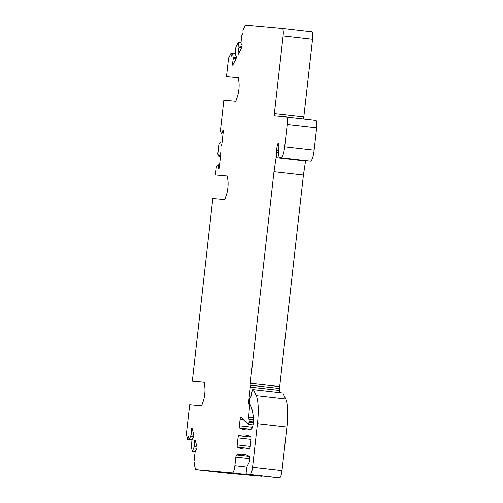 <?xml version="1.0" encoding="UTF-8"?>
<svg xmlns="http://www.w3.org/2000/svg" width="503" height="503" viewBox="0 0 503 503"><rect width="100%" height="100%" fill="white"/><g stroke="black" fill="none" stroke-linecap="round" stroke-linejoin="round"><path stroke-width="0.75" d="M253.028 424.903L248.281 424.362A2.226 0.49 -83.5 0 1 248.205 424.325L240.906 417.251A2.226 0.49 -83.5 0 0 240.83 417.207A2.226 0.49 -83.5 0 0 240.088 419.376L239.371 425.771A2.226 0.49 -83.5 0 0 239.566 428.015A296.462 65.679 96.5 0 0 245.181 429.807A296.462 65.679 96.5 0 0 251.261 429.254A6.671 1.478 -83.5 0 0 252.996 425.066A6.671 1.478 -83.5 0 0 253.443 418.094A51.878 11.494 -83.5 0 0 249.771 403.928L249.475 403.488A2.226 0.49 -83.5 0 1 249.35 401.319L249.532 399.665A2.226 0.49 -83.5 0 1 250.186 397.521L251.23 396.245L252.11 391.171A2.226 0.49 -83.5 0 1 252.764 389.574L282.862 392.969L285.691 398.961A29.646 6.57 -83.5 0 1 286.892 427.028L257.448 423.689A29.646 6.57 -83.5 0 0 256.247 395.622L285.691 398.961M249.645 456.366L236.555 454.882A296.462 65.679 -83.5 0 1 243.138 454.184A296.462 65.679 -83.5 0 1 249.174 456.208L249.501 456.24A2.226 0.49 -83.5 0 1 249.746 458.491L249.501 460.66A2.226 0.49 -83.5 0 1 249.042 462.553L247.35 465.841A3.703 0.824 -83.5 0 0 246.583 468.991L246.25 471.94A2.226 0.49 -83.5 0 0 246.495 474.191L250.092 474.511A7.413 1.641 -83.5 0 0 252.556 467.293L282.001 470.632L286.892 427.028M282.001 470.632A7.413 1.641 96.5 0 1 279.536 477.85L275.94 477.529A2.226 0.49 96.5 0 1 275.933 477.529L246.495 474.191L275.933 477.529M262.384 475.989A7.413 1.641 96.5 0 1 261.868 476.272L225.061 472.977L195.617 469.639L194.246 464.426L195.013 461.27L194.208 458.22L195.315 450.902L196.786 449.21A1.855 0.409 -83.5 0 0 196.918 446.683L195.214 440.207A1.855 0.409 -83.5 0 0 195.038 439.943A1.855 0.409 -83.5 0 0 194.579 440.835L194.208 446.708L192.404 451.367L191.096 446.413L192.203 439.094L193.674 437.403A1.855 0.409 -83.5 0 0 193.806 434.875L192.102 428.399A1.855 0.409 -83.5 0 0 191.926 428.135A1.855 0.409 -83.5 0 0 191.467 429.021L191.096 434.9L189.291 439.559L188.487 436.51L187.72 439.666L186.349 434.447L189.675 404.758L201.458 405.814A2.226 0.49 96.5 0 0 201.873 405.198L203.338 400.916A9.632 2.131 96.5 0 0 204.853 387.379L204.375 382.921A2.226 0.49 96.5 0 0 204.105 382.242A2.226 0.49 96.5 0 1 204.105 382.242L192.322 381.192L204.187 382.286M282.302 28.445L311.728 31.783A7.413 1.641 96.5 0 1 311.734 31.783A7.413 1.641 96.5 0 1 312.539 39.291L303.818 116.992A2.226 0.49 -83.5 0 0 303.856 118.941M278.876 145.505L277.335 145.336A2.226 0.49 96.5 0 1 277.996 143.739L278.58 143.789A2.226 0.49 96.5 0 1 278.882 145.103L278.807 154.138A5.929 1.314 -83.5 0 0 279.605 157.646L309.043 160.979A5.929 1.314 -83.5 0 0 309.043 160.979A5.929 1.314 -83.5 0 0 309.056 160.979L310.439 161.105A11.116 2.465 -83.5 0 0 314.13 150.278L316.651 127.812A7.413 1.641 -83.5 0 0 315.853 120.305A7.413 1.641 -83.5 0 0 315.84 120.305L286.414 116.966M305.617 160.589A5.929 1.314 96.5 0 1 305.56 160.96L303.428 175.019L279.693 386.587A2.226 0.49 -83.5 0 0 279.725 388.523A2.226 0.49 96.5 0 1 279.756 390.46L279.517 392.591M250.896 436.824A296.462 65.679 -83.5 0 0 245.288 435.032A296.462 65.679 -83.5 0 0 238.699 435.736A2.226 0.49 -83.5 0 0 238.007 437.893L237.221 444.922A2.226 0.49 -83.5 0 0 237.416 447.161A296.462 65.679 -83.5 0 0 243.031 448.959A296.462 65.679 -83.5 0 0 249.614 448.255A2.226 0.49 -83.5 0 0 250.305 446.092L251.098 439.062A2.226 0.49 -83.5 0 0 250.896 436.824M279.725 388.523L250.28 385.185A2.226 0.49 -83.5 0 1 250.312 387.121L248.828 400.35A2.226 0.49 -83.5 0 0 248.469 402.727A2.226 0.49 -83.5 0 0 248.771 404.098L249.237 404.135A2.226 0.49 -83.5 0 1 249.513 406.003L248.696 417.27A2.226 0.49 96.5 0 0 248.853 419.049L248.985 419.25A2.226 0.49 -83.5 0 1 249.111 421.413L249.023 422.199A2.226 0.49 -83.5 0 1 248.281 424.362M250.28 385.185A2.226 0.49 96.5 0 1 250.249 383.255L273.984 171.686L276.116 157.621A5.929 1.314 -83.5 0 0 276.348 152.497A2.226 0.49 96.5 0 1 276.461 150.391L278.832 150.655M277.335 145.336L276.461 150.391M309.056 160.979L279.611 157.646A5.929 1.314 -83.5 0 0 279.611 157.646L280.995 157.766A11.116 2.465 -83.5 0 0 284.692 146.939L287.207 124.474A7.413 1.641 -83.5 0 0 286.408 116.966A7.413 1.641 -83.5 0 0 286.402 116.966L274.619 115.91A2.226 0.49 96.5 0 1 274.38 113.659L303.818 116.992M192.322 381.192L212.807 198.534L224.59 199.59A2.226 0.49 -83.5 0 0 225.011 198.974L226.469 194.692A9.632 2.131 -83.5 0 0 227.985 181.149L227.507 176.698A2.226 0.49 -83.5 0 0 227.237 176.019L215.454 174.962L216.321 167.229L218.164 164.795L218.692 168.933A1.855 0.409 -83.5 0 0 219.308 167.128L220.71 154.603A1.855 0.409 -83.5 0 0 220.509 152.73L219.075 156.691L217.805 153.975L218.88 144.399L220.723 141.959L221.251 146.103A1.855 0.409 -83.5 0 0 221.867 144.298L223.269 131.773A1.855 0.409 -83.5 0 0 223.074 129.893L221.634 133.861L220.371 131.145L223.841 100.21L235.618 101.26A2.226 0.49 -83.5 0 0 236.039 100.644L237.498 96.369A9.632 2.131 -83.5 0 0 239.013 82.825L238.535 78.374A2.226 0.49 -83.5 0 0 238.265 77.695L226.482 76.638L228.576 57.996L231.078 53.129L231.129 56.355L232.593 53.513L233.329 58.398L232.386 64.221A1.855 0.409 -83.5 0 0 232.638 65.176A1.855 0.409 -83.5 0 0 232.87 64.944L235.982 58.901A1.855 0.409 -83.5 0 0 236.41 56.399L235.341 54.487L235.888 47.112L238.265 42.485L239 47.37L238.057 53.199A1.855 0.409 -83.5 0 0 238.309 54.154A1.855 0.409 -83.5 0 0 238.541 53.922L241.654 47.879A1.855 0.409 -83.5 0 0 242.081 45.377L241.019 43.459L241.559 36.09L243.024 33.242L242.974 30.017L245.477 25.15L282.284 28.445A7.413 1.641 -83.5 0 0 282.284 28.445A7.413 1.641 -83.5 0 1 283.095 35.952L274.38 113.659M236.555 454.882A2.226 0.49 -83.5 0 0 235.863 457.045L234.888 465.715A7.413 1.641 -83.5 0 1 232.424 472.933L195.617 469.639M252.556 467.293L257.448 423.689M253.418 389.63L256.247 395.622M273.984 171.686L303.428 175.019M248.828 400.35L249.45 400.419M249.174 456.208L249.545 456.252M191.945 440.144L187.72 439.666M192.014 439.867L189.291 439.559M195.126 451.675L192.404 451.367M193.906 447.972L196.943 448.318M194.208 446.708L196.975 447.022M194.504 441.15L195.491 441.263M190.794 436.164L193.831 436.51M191.392 429.342L192.379 429.449M191.096 434.9L193.862 435.214M215.454 174.962L227.318 176.063M226.482 76.638L238.347 77.739M218.748 156.659L219.075 156.691M218.164 164.795L219.553 164.953M221.307 133.829L221.634 133.861M220.723 141.959L222.112 142.116M235.329 53.614L231.078 53.129M232.593 53.513L235.335 53.821M238.265 42.485L241.006 42.799M233.31 57.103L236.347 57.449M232.38 63.9L233.348 64.007M233.329 58.398L236.064 58.706M238.982 46.081L242.018 46.427M239 47.37L241.736 47.684M238.051 52.878L239.026 52.985M238.699 435.736L251.066 437.132M238.007 437.893L251.06 439.37M237.221 444.922L250.268 446.4M237.416 447.161L248.903 448.462M283.095 35.952L312.539 39.291M316.651 127.812L287.207 124.474M314.13 150.278L284.692 146.939M310.439 161.105L280.995 157.766M278.637 143.808L277.996 143.739M276.348 152.497L278.819 152.78M305.56 160.96L276.116 157.621M279.693 386.587L250.249 383.255M250.312 387.121L279.756 390.46M249.513 406.003L250.922 406.166M253.411 417.804L248.696 417.27M253.518 419.577L248.853 419.049M253.525 419.76L248.985 419.25M253.43 421.904L249.111 421.413M253.355 422.69L249.023 422.199M240.088 419.376L243.496 419.76M239.371 425.771L252.443 427.254M239.566 428.015L251.054 429.317M250.092 474.511L279.536 477.85M232.424 472.933L261.868 476.272M235.863 457.045L249.727 458.617M234.888 465.715L246.916 467.08M194.579 440.835L195.403 440.924M191.467 429.021L192.291 429.116M232.386 64.221L233.197 64.315M238.057 53.199L238.868 53.293M282.29 28.445L311.734 31.783M315.853 120.305L286.408 116.966"/></g></svg>
